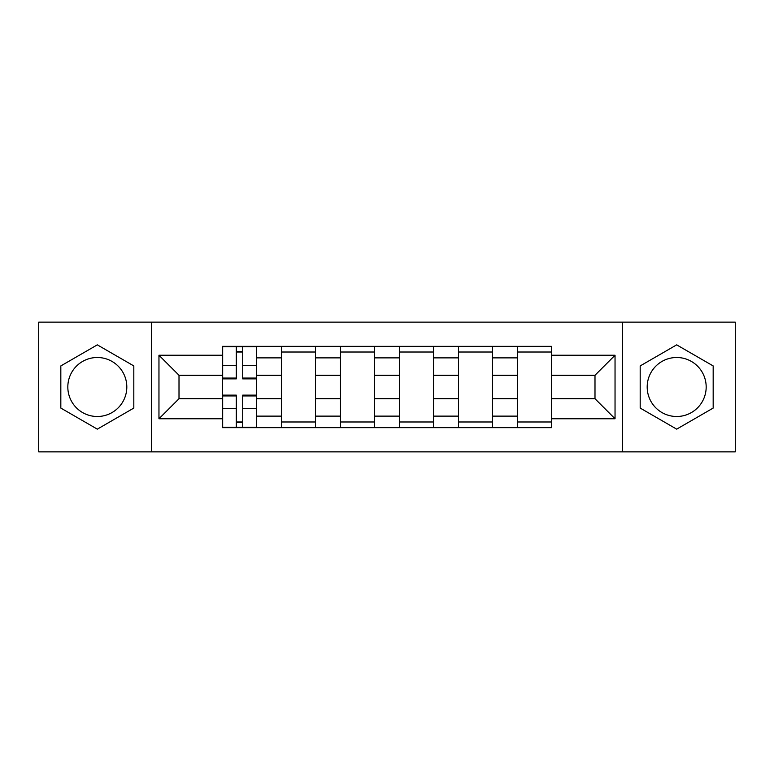 <?xml version="1.0" encoding="UTF-8"?>
<svg xmlns="http://www.w3.org/2000/svg" width="774" height="774" viewBox="0 0 774 774"><rect width="100%" height="100%" fill="white"/><g stroke="black" fill="none" stroke-linecap="round" stroke-linejoin="round"><path stroke-width="1.16" d="M97.321 416.499A29.499 29.499 0 0 1 67.822 387A29.499 29.499 0 0 1 97.321 357.501A29.499 29.499 0 0 1 126.81 387A29.499 29.499 0 0 1 97.321 416.499M676.679 416.499A29.499 29.499 0 0 1 647.19 387A29.499 29.499 0 0 1 676.679 357.501A29.499 29.499 0 0 1 706.178 387A29.499 29.499 0 0 1 676.679 416.499M622.606 451.861L735.3 451.861L735.3 322.139L38.7 322.139L38.7 451.861L622.606 451.861L622.606 322.139M281.484 427.654L281.484 357.878L256.533 357.878L256.533 427.654M256.533 357.878L256.533 346.346M281.484 357.878L281.484 346.346M315.521 346.346L315.521 427.654M340.483 427.654L340.483 346.346M374.519 346.346L374.519 427.654M399.481 427.654L399.481 346.346M433.517 346.346L433.517 427.654M458.479 427.654L458.479 346.346M492.516 346.346L492.516 427.654M517.467 427.654L517.467 346.346M517.467 398.726L492.516 398.726M458.479 398.726L433.517 398.726M399.481 398.726L374.519 398.726M340.483 398.726L315.521 398.726M281.484 398.726L256.533 398.726M517.467 375.274L492.516 375.274M458.479 375.274L433.517 375.274M399.481 375.274L374.519 375.274M340.483 375.274L315.521 375.274M281.484 375.274L256.533 375.274M179.007 398.726L222.496 398.726L222.496 375.274L179.007 375.274L179.007 398.726L158.96 418.763L158.96 355.237L222.496 355.237L222.496 375.274M551.504 375.274L551.504 398.726L594.993 398.726L594.993 375.274L551.504 375.274L551.504 346.346L222.496 346.346L222.496 355.237M551.504 355.237L615.04 355.237L615.04 418.763L551.504 418.763L551.504 398.726M222.496 398.726L222.496 427.654L551.504 427.654L551.504 418.763M222.496 418.763L158.96 418.763M151.394 451.861L151.394 322.139M133.815 365.928L97.321 344.856L60.827 365.928L60.827 408.072L97.321 429.144L133.815 408.072L133.815 365.928M713.173 365.928L676.679 344.856L640.185 365.928L640.185 408.072L676.679 429.144L713.173 408.072L713.173 365.928M242.726 421.985L236.293 421.985M236.293 352.015L242.726 352.015M315.521 421.985L281.484 421.985M281.484 352.015L315.521 352.015M374.519 421.985L340.483 421.985M340.483 352.015L374.519 352.015M433.517 421.985L399.481 421.985M399.481 352.015L433.517 352.015M492.516 421.985L458.479 421.985M458.479 352.015L492.516 352.015M551.504 421.985L517.467 421.985M517.467 352.015L551.504 352.015M158.96 355.237L179.007 375.274M594.993 398.726L615.04 418.763M594.993 375.274L615.04 355.237M242.726 378.873L242.726 346.723L256.339 346.723L256.339 378.873L242.726 378.873M236.293 351.638L242.726 351.638M236.293 346.723L222.68 346.723L222.68 378.873L236.293 378.873L236.293 346.723L242.726 346.723M236.293 395.127L236.293 427.277L222.68 427.277L222.68 395.127L236.293 395.127M242.726 422.362L236.293 422.362M242.726 427.277L256.339 427.277L256.339 395.127L242.726 395.127L242.726 427.277L236.293 427.277M458.479 357.878L433.517 357.878M399.481 357.878L374.519 357.878M340.483 357.878L315.521 357.878M517.467 357.878L492.516 357.878M458.479 416.122L433.517 416.122M399.481 416.122L374.519 416.122M340.483 416.122L315.521 416.122M281.484 416.122L256.533 416.122M517.467 416.122L492.516 416.122M242.726 378.07L256.339 378.07M242.726 365.299L256.339 365.299M222.68 378.07L236.293 378.07M222.68 365.299L236.293 365.299M236.293 395.93L222.68 395.93M236.293 408.701L222.68 408.701M256.339 395.93L242.726 395.93M256.339 408.701L242.726 408.701"/></g></svg>
